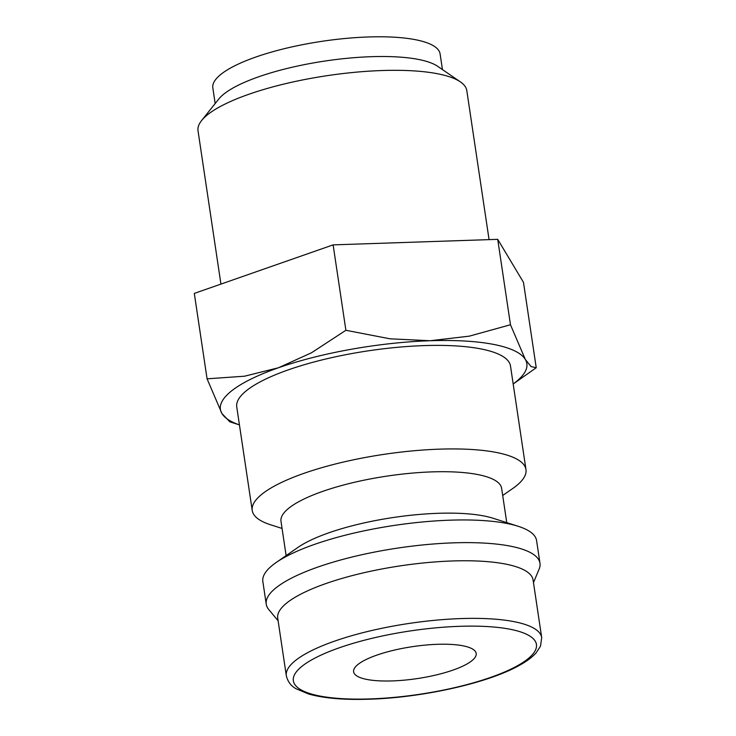 <?xml version="1.0" encoding="UTF-8"?>
<svg xmlns="http://www.w3.org/2000/svg" width="736" height="736" viewBox="0 0 736 736"><rect width="100%" height="100%" fill="white"/><g stroke="black" fill="none" stroke-linecap="round" stroke-linejoin="round"><path stroke-width="1.1" d="M282.063 528.448L270.581 524.777A138.396 36.046 -8.5 0 1 252.227 510.48A138.396 36.046 -8.5 0 1 261.777 494.307A138.396 36.046 -8.5 0 1 412.188 450.92A138.396 36.046 -8.5 0 1 525.973 469.568A138.396 36.046 -8.5 0 1 516.433 485.742A138.396 36.046 -8.5 0 1 512.596 488.603L502.697 495.475M525.973 469.568L510.499 366.031A138.396 36.046 171.5 0 0 396.713 347.374A138.396 36.046 171.5 0 0 246.302 390.77A138.396 36.046 171.5 0 0 236.753 406.944L252.227 510.48M286.12 555.606L280.996 521.318A111.541 29.054 -8.5 0 1 288.696 508.282A111.541 29.054 -8.5 0 1 409.915 473.312A111.541 29.054 -8.5 0 1 501.63 488.345L506.754 522.634M278.116 620.788L268.732 609.482A138.396 36.046 -8.5 0 1 266.23 604.182L262.844 581.514A138.396 36.046 -8.5 0 1 272.384 565.34A138.396 36.046 -8.5 0 1 276.221 562.479A138.396 36.046 -8.5 0 1 394.386 525.403A138.396 36.046 -8.5 0 1 518.236 526.304A138.396 36.046 -8.5 0 1 536.59 540.601L539.976 563.27A138.396 36.046 -8.5 0 1 539.138 569.075L533.471 582.627M266.23 604.182A138.396 36.046 -8.5 0 1 275.779 588.009A138.396 36.046 -8.5 0 1 426.19 544.612A138.396 36.046 -8.5 0 1 539.976 563.27M277.72 618.176A129.094 33.626 -8.5 0 1 286.626 603.097A129.094 33.626 -8.5 0 1 426.935 562.617A129.094 33.626 -8.5 0 1 533.085 580.014L541.696 637.624A129.094 33.626 -8.5 0 0 461.122 618.571A129.094 33.626 -8.5 0 0 295.237 660.698A129.094 33.626 -8.5 0 0 286.332 675.786L277.72 618.176M207.074 378.819L221.932 413.522A154.919 40.351 171.5 0 0 239.439 424.884L229.844 421.829L221.932 413.522A154.919 40.351 171.5 0 1 231.095 391.285A154.919 40.351 171.5 0 1 278.456 367.761L244.536 376.206L207.074 378.819L194.304 293.406L333.123 244.876L497.711 239.338L523.471 282.339L536.231 367.742L531.052 366.574L525.329 359.453A154.919 40.351 171.5 0 0 430.155 340.731A154.919 40.351 171.5 0 0 278.456 367.761L311.411 352.829L345.892 330.28L390.034 338.818L430.155 340.731L469.31 336.15L510.471 324.751L525.329 359.453A154.919 40.351 171.5 0 1 516.157 381.699A154.919 40.351 171.5 0 1 513.185 383.971M513.185 383.99L536.231 367.742M220.938 284.105L198.021 130.76A135.884 35.392 -8.5 0 1 201.59 120.566L218.794 99.001A114.899 29.928 -8.5 0 1 223.698 94.19A114.899 29.928 -8.5 0 1 333.132 59.892A114.899 29.928 -8.5 0 1 437.644 66.295L460.405 81.889A135.884 35.392 -8.5 0 1 466.799 90.592L489.072 239.632M215.17 103.555L212.824 87.897A114.899 29.928 -8.5 0 1 220.754 74.474A114.899 29.928 -8.5 0 1 345.626 38.438A114.899 29.928 -8.5 0 1 440.1 53.93L442.446 69.589M201.59 120.566A135.884 35.392 -8.5 0 1 207.386 114.88A135.884 35.392 -8.5 0 1 336.812 74.318A135.884 35.392 -8.5 0 1 460.405 81.889M471.905 660.698A61.971 16.137 -8.5 0 1 404.561 680.128A61.971 16.137 -8.5 0 1 353.611 671.775A61.971 16.137 -8.5 0 1 357.88 664.534A61.971 16.137 -8.5 0 1 425.233 645.104A61.971 16.137 -8.5 0 1 476.183 653.458A61.971 16.137 -8.5 0 1 471.905 660.698M497.711 239.338L510.471 324.751M333.123 244.876L345.892 330.28M276.221 562.479L297.97 547.4A111.541 29.054 -8.5 0 1 393.208 517.518A111.541 29.054 -8.5 0 1 493.028 518.245L518.236 526.304M459.742 626.318A122.903 32.016 -8.5 0 1 527.97 658.812A122.903 32.016 -8.5 0 1 370.052 698.924A122.903 32.016 -8.5 0 1 301.824 666.42A122.903 32.016 -8.5 0 1 459.742 626.318M286.332 675.786C287.804 681.794 291.134 686.154 296.323 688.859L308.513 693.965C323.628 698.28 343.914 700.028 369.371 699.2C422.087 697.673 487.388 683.192 518.586 665.795C526.203 661.692 532.027 657.404 536.056 652.942L540.491 646.18L541.696 637.624"/></g></svg>
